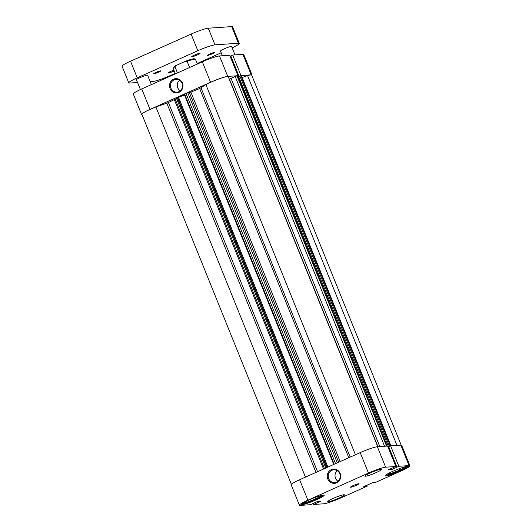 <?xml version="1.0" encoding="UTF-8"?>
<svg xmlns="http://www.w3.org/2000/svg" width="532" height="532" viewBox="0 0 532 532"><rect width="100%" height="100%" fill="white"/><g stroke="black" fill="none" stroke-linecap="round" stroke-linejoin="round"><path stroke-width="0.8" d="M235.004 54.882L231.626 46.53A6.018 0.658 158 0 0 224.032 48.924A6.018 0.658 158 0 0 220.461 51.039L222.369 55.754M151.401 84.615L147.623 75.258A6.018 0.658 158 0 0 140.029 77.652A6.018 0.658 158 0 0 136.458 79.767L140.408 89.542M197.419 54.896A4.515 0.499 158 0 0 200.099 53.313A4.515 0.499 158 0 0 194.399 55.109A4.515 0.499 158 0 0 191.726 56.691A4.515 0.499 158 0 0 197.419 54.896M173.878 70.131A4.515 0.499 158 0 0 170.666 71.401A4.515 0.499 158 0 0 167.992 72.984A4.515 0.499 158 0 0 173.685 71.195A4.515 0.499 158 0 0 174.21 70.949M212.128 53.885A3.764 0.412 158 0 0 214.356 52.568A3.764 0.412 158 0 0 209.608 54.058A3.764 0.412 158 0 0 207.38 55.381A3.764 0.412 158 0 0 212.128 53.885M158.476 72.239A3.764 0.412 158 0 0 160.704 70.916A3.764 0.412 158 0 0 155.956 72.412A3.764 0.412 158 0 0 153.728 73.735A3.764 0.412 158 0 0 158.476 72.239M128.784 82.872L122.061 66.227A14.298 1.569 -22 0 1 130.533 61.2L191.114 34.081A14.298 1.569 -22 0 1 208.278 28.209L215.001 44.854A14.298 1.569 158 0 0 197.838 50.726L137.256 77.845A14.298 1.569 158 0 0 128.784 82.872A14.298 1.569 158 0 0 129.662 83.052L137.569 82.513M150.204 81.642L153.083 81.443A14.298 1.569 158 0 0 170.247 75.577L175.188 73.363M221.166 52.781L197.179 63.521M232.158 47.847A14.298 1.569 158 0 0 239.3 43.431A14.298 1.569 158 0 0 238.422 43.245L231.699 26.6L208.278 28.209M215.001 44.854L238.422 43.245M231.699 26.6A14.298 1.569 -22 0 1 232.577 26.786L239.3 43.431M170.047 88.551A7.149 6.736 86.1 0 1 173.572 79.195A7.149 6.736 86.1 0 1 182.423 83.012A7.149 6.736 86.1 0 1 178.898 92.369A7.149 6.736 86.1 0 1 170.047 88.551M182.024 83.285A6.397 6.025 -93.9 0 0 176.045 79.381A6.397 6.025 -93.9 0 0 170.952 88.245A6.397 6.025 -93.9 0 0 176.923 92.149A6.397 6.025 -93.9 0 0 182.024 83.285M179.523 80.266A6.397 6.025 -93.9 0 0 177.748 87.773A6.397 6.025 -93.9 0 0 180.248 90.792M387.083 446.075L237.511 75.863L237.964 75.704L227.749 76.409A14.298 1.569 158 0 0 210.586 82.28L202.32 61.818A14.298 1.569 -22 0 1 219.483 55.953L227.749 76.409M237.964 75.704L229.698 55.248L219.483 55.953M150.004 109.399A14.298 1.569 158 0 0 141.532 114.427L133.266 93.965A14.298 1.569 -22 0 1 141.738 88.937L150.004 109.399L210.586 82.28M141.532 114.427A14.298 1.569 158 0 0 142.017 114.613M251.835 75.458A14.298 1.569 158 0 0 252.048 74.985A14.298 1.569 158 0 0 251.171 74.799L240.537 75.69M230.841 55.98L230.123 56.299M251.171 74.799L242.905 54.337L232.69 55.042L230.802 55.887L239.048 76.309M242.905 54.337A14.298 1.569 -22 0 1 243.782 54.523L252.048 74.985M141.738 88.937L202.32 61.818M232.69 55.042L240.956 75.504M323.383 495.053A12.043 1.323 -22 0 1 316.427 498.89A12.043 1.323 -22 0 1 301.637 503.837M407.386 466.325A12.043 1.323 -22 0 1 400.43 470.162A12.043 1.323 -22 0 1 385.64 475.109M333.079 498.457A9.031 0.991 158 0 0 327.725 501.629A9.031 0.991 158 0 0 339.123 498.038A9.031 0.991 158 0 0 344.477 494.866A9.031 0.991 158 0 0 333.079 498.457M370.239 472.948A9.031 0.991 158 0 0 364.892 476.12A9.031 0.991 158 0 0 376.284 472.536A9.031 0.991 158 0 0 381.637 469.357A9.031 0.991 158 0 0 370.239 472.948M353.168 485.596A4.515 0.499 158 0 0 350.495 487.186A4.515 0.499 158 0 0 356.194 485.39A4.515 0.499 158 0 0 358.867 483.801A4.515 0.499 158 0 0 353.168 485.596M308.527 500.147A12.416 1.363 158 0 0 301.165 504.509A12.416 1.363 158 0 0 316.833 499.575A12.416 1.363 158 0 0 324.194 495.206A12.416 1.363 158 0 0 308.527 500.147M392.53 471.418A12.416 1.363 158 0 0 385.168 475.781A12.416 1.363 158 0 0 400.842 470.847A12.416 1.363 158 0 0 408.197 466.478A12.416 1.363 158 0 0 392.53 471.418M340.174 473.453A7.149 6.736 86.1 0 1 336.643 482.817A7.149 6.736 86.1 0 1 327.792 479A7.149 6.736 86.1 0 1 331.323 469.636A7.149 6.736 86.1 0 1 340.174 473.453M328.696 478.687A6.397 6.025 -93.9 0 0 334.675 482.591A6.397 6.025 -93.9 0 0 339.775 473.733A6.397 6.025 -93.9 0 0 333.797 469.829A6.397 6.025 -93.9 0 0 328.696 478.687M337.275 470.714A6.397 6.025 -93.9 0 0 335.499 478.221A6.397 6.025 -93.9 0 0 338 481.241M366.947 485.204L367.306 486.095L340.886 497.919A14.298 1.569 158 0 1 323.722 503.791L313.508 504.489L320.969 501.264L317.391 501.51L310.515 504.695L300.301 505.4A14.298 1.569 158 0 1 299.423 505.214L291.157 484.758A14.298 1.569 -22 0 1 299.629 479.731L307.895 500.186A14.298 1.569 158 0 0 299.423 505.214M398.847 466.291L390.581 445.836L400.796 445.131A14.298 1.569 -22 0 1 401.673 445.317L409.939 465.773A14.298 1.569 158 0 0 409.061 465.593L398.847 466.291L391.971 469.477L388.393 469.723L395.855 466.498L385.64 467.202A14.298 1.569 158 0 0 368.477 473.068L307.895 500.186M368.477 473.068L360.211 452.612L299.629 479.731M360.211 452.612A14.298 1.569 -22 0 1 377.374 446.74L385.64 467.202M395.855 466.498L387.589 446.042L377.374 446.74M388.014 447.093L388.726 446.774M396.958 467.136L388.692 446.681L390.581 445.836M409.939 465.773A14.298 1.569 158 0 1 401.467 470.8L375.047 482.63L373.032 482.484L363.782 486.62L367.306 486.095M313.508 504.489L313.082 503.438M391.505 468.333L391.971 469.477M365.557 485.829L365.823 486.481M366.315 485.49L366.575 486.142M315.23 502.481L315.689 503.624M314.971 502.594L315.396 503.644M403.489 467.236L405.171 467.116L399.605 470.215L390.834 473.533L387.781 473.746M390.834 473.533L390.382 472.409M399.605 470.215L399.013 468.765M319.486 495.964L321.162 495.851L315.596 498.943L306.831 502.261L303.779 502.474M306.831 502.261L306.379 501.137M315.596 498.943L315.011 497.493M177.462 72.951L174.975 66.786A12.043 1.323 158 0 0 173.173 68.189A12.043 1.323 158 0 0 173.159 68.355L175.394 73.875M197.385 64.033L195.49 59.331A12.043 1.323 158 0 0 195.364 59.225A12.043 1.323 158 0 0 187.124 61.346L185.641 61.193L175.893 65.556L174.975 66.786M189.611 67.511L187.124 61.346M173.173 68.189L173.592 67.225A11.285 1.237 -22 0 1 175.893 65.556M185.641 61.193A11.285 1.237 -22 0 1 194.393 58.819L195.364 59.225M333.797 464.436L184.178 94.211L187.763 92.734L190.882 92.129A42.141 4.628 -22 0 1 199.666 88.585L205.891 84.608A13.918 1.529 -22 0 1 210.712 82.267A13.918 1.529 -22 0 1 228.281 76.734L377.76 446.714M291.37 484.286L141.884 114.28A13.918 1.529 -22 0 1 150.13 109.386A13.918 1.529 -22 0 1 155.903 106.985L305.448 477.124M155.903 106.985L168.425 102.57A42.141 4.628 -22 0 1 174.297 99.59M229.199 79.002A42.141 4.628 -22 0 1 229.372 78.969L231.041 78.37L379.808 446.574M325.83 468L176.218 97.708L174.888 98.307L324.493 468.599M176.218 97.708L177.602 97.369L327.113 467.428M177.715 97.642L184.484 94.969M384.57 446.248L235.184 76.515L231.041 78.37M235.184 76.515L236.993 75.896L386.571 446.109M237.511 75.863L236.993 75.896M387.13 446.069L237.531 75.91M237.97 76.901L238.655 76.595M388.001 447.053L388.533 446.814L238.615 76.502L241.315 75.697M242.127 77.499L247.573 75.637A13.918 1.529 -22 0 1 251.703 75.125L401.195 445.124M174.084 98.859L174.888 98.307M390.162 446.022L389.477 446.282L239.852 75.95M388.24 446.833L389.477 446.282M205.891 84.608L355.436 454.747M247.573 75.637L396.965 445.397M178.639 97.582L327.925 467.063M130.533 61.2L137.256 77.845M197.838 50.726L191.114 34.081M409.061 465.593L400.796 445.131M348.806 457.719L199.666 88.585M190.882 92.129L340.154 461.59M168.425 102.57L317.564 471.704M377.953 446.7L229.372 78.969M316.001 472.403L166.849 103.241M201.049 87.933L350.202 457.094M240.757 75.637L390.368 445.929M390.854 445.816L241.275 75.604M177.123 97.403L326.701 467.615M338.704 462.242L189.365 92.621M187.763 92.734L337.308 462.867M184.624 93.951L334.229 464.243M335.566 463.645L185.961 93.353M390.934 445.809L241.368 75.624M323.556 469.018L173.991 98.839M333.764 464.449L184.178 94.211"/></g></svg>
